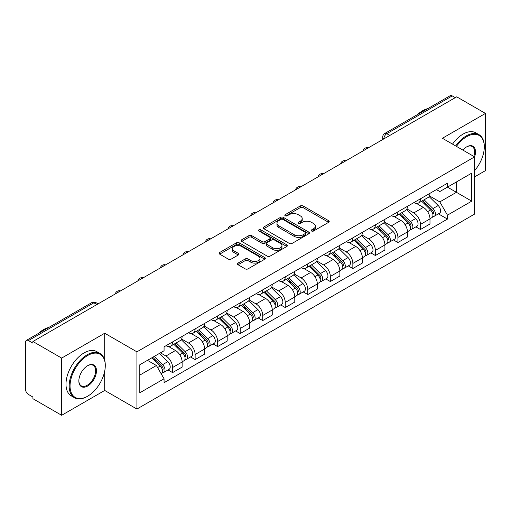 <?xml version="1.0" encoding="UTF-8"?>
<svg xmlns="http://www.w3.org/2000/svg" width="511" height="511" viewBox="0 0 511 511"><rect width="100%" height="100%" fill="white"/><g stroke="black" fill="none" stroke-linecap="round" stroke-linejoin="round"><path stroke-width="0.77" d="M311.582 231.023A1.405 0.811 0 0 0 313.569 231.023L328.63 222.33A2.006 1.156 0 0 0 329.218 221.506A2.006 1.156 0 0 0 328.63 220.688L303.112 205.959A2.006 1.156 0 0 0 300.276 205.959L285.215 214.652A1.405 0.811 0 0 0 284.799 215.227A1.405 0.811 0 0 0 285.215 215.802A1.405 0.811 0 0 0 287.195 215.802L289.149 214.671A6.413 3.705 0 0 1 298.22 214.671L300.347 215.904A6.413 3.705 0 0 1 302.225 218.523A6.413 3.705 0 0 1 300.347 221.142L298.398 222.266A1.405 0.811 0 0 0 297.99 222.841A1.405 0.811 0 0 0 298.398 223.409A1.405 0.811 0 0 0 300.385 223.409L302.333 222.285A6.413 3.705 0 0 1 311.403 222.285L313.53 223.511A6.413 3.705 0 0 1 315.415 226.13A6.413 3.705 0 0 1 313.53 228.756L311.582 229.88A1.405 0.811 0 0 0 311.173 230.448A1.405 0.811 0 0 0 311.582 231.023L311.582 229.88M238.037 263.088A2.006 1.156 0 0 0 237.449 263.912A2.006 1.156 0 0 0 238.037 264.73L245.197 268.863A2.006 1.156 0 0 0 248.033 268.863L264.762 259.205A2.006 1.156 0 0 0 265.35 258.387A2.006 1.156 0 0 0 264.762 257.563L239.244 242.834A2.006 1.156 0 0 0 236.408 242.834L219.679 252.491A2.006 1.156 0 0 0 219.091 253.309A2.006 1.156 0 0 0 219.679 254.127L228.321 259.122A2.006 1.156 0 0 0 231.157 259.122L238.318 254.989A2.006 1.156 0 0 0 238.905 254.171A2.006 1.156 0 0 0 238.318 253.347L234.032 250.875A5.366 3.098 0 0 1 232.46 248.685A5.366 3.098 0 0 1 235.769 245.823A5.366 3.098 0 0 1 241.614 246.494L258.419 256.196A5.366 3.098 0 0 1 259.99 258.387A5.366 3.098 0 0 1 256.675 261.242A5.366 3.098 0 0 1 250.831 260.572L248.033 258.956A2.006 1.156 0 0 0 245.197 258.956L238.037 263.088L238.037 264.73M136.916 351.836L104.704 333.236L61.659 358.09L32.915 341.495L456.706 96.822L485.45 113.416L442.405 138.27L474.617 156.864L136.916 351.836L136.916 409.043L474.617 214.071L474.617 156.864A12.462 7.192 -60 0 0 466.671 146.855L466.671 146.855A12.462 7.192 -60 0 0 462.851 150.074M289.29 243.402A2.006 1.156 0 0 0 292.126 243.402L308.855 233.744A2.006 1.156 0 0 0 309.442 232.927A2.006 1.156 0 0 0 308.855 232.109L283.337 217.373A2.006 1.156 0 0 0 280.501 217.373L263.772 227.031A2.006 1.156 0 0 0 263.184 227.855A2.006 1.156 0 0 0 263.772 228.673L289.29 243.402M259.441 231.33A1.405 0.811 0 0 1 260.865 231.528L260.865 229.861L286.805 244.839A2.006 1.156 0 0 1 287.393 245.657A2.006 1.156 0 0 1 286.805 246.474L270.076 256.132A2.006 1.156 0 0 1 267.24 256.132L241.722 241.396L241.722 239.761A2.006 1.156 0 0 0 241.135 240.579A2.006 1.156 0 0 0 241.722 241.396M241.722 239.761L248.883 235.628A2.006 1.156 0 0 1 251.719 235.628L262.066 241.607A2.006 1.156 0 0 0 264.902 241.607L269.655 238.861A2.006 1.156 0 0 0 270.242 238.043A2.006 1.156 0 0 0 269.655 237.225L258.879 231.004A1.405 0.811 0 0 1 258.464 230.429A1.405 0.811 0 0 1 259.333 229.682A1.405 0.811 0 0 1 260.865 229.861M61.659 358.09L61.659 415.296L32.915 398.701L32.915 397.034L28.437 394.447A4.088 2.357 -120 0 1 25.55 389.446L25.55 342.242A4.088 2.357 -120 0 1 26.393 340.377L91.827 302.601A4.088 2.357 60 0 1 93.871 302.799L28.437 340.575A4.088 2.357 -120 0 0 26.393 340.377M474.617 176.876L485.45 170.623L485.45 113.416M61.659 415.296L104.704 390.449L136.916 409.043M32.915 341.495L32.915 343.162L28.437 340.575M389.829 135.434L386.795 133.684A4.088 2.357 60 0 0 384.751 133.48L450.185 95.704A4.088 2.357 60 0 1 452.229 95.902L386.795 133.684A4.088 2.357 120 0 0 383.908 138.685L383.908 138.851M455.263 97.658L452.229 95.902M420.451 198.811A9.396 5.423 60 0 1 418.503 203.027L428.039 197.527A9.396 5.423 -120 0 0 429.987 193.305M406.922 208.929L413.808 212.902A9.396 5.423 60 0 1 420.451 224.412L429.987 218.906A9.396 5.423 -120 0 0 423.338 207.402L416.516 203.461M429.987 218.906L429.987 223.997L420.451 229.496L415.884 226.858M418.503 203.027A9.396 5.423 60 0 1 413.878 202.605M420.451 224.412L420.451 229.496M397.916 211.822A9.396 5.423 60 0 1 395.974 216.038L405.504 210.532A9.396 5.423 -120 0 0 407.452 206.316M393.349 239.87L397.916 242.508L407.452 237.002L407.452 231.917A9.396 5.423 -120 0 0 400.809 220.407L393.981 216.472M395.974 216.038A9.396 5.423 60 0 1 391.349 215.616M384.387 221.94L391.273 225.913A9.396 5.423 60 0 1 397.916 237.423L397.916 242.508M375.387 224.827A9.396 5.423 60 0 1 373.439 229.049L382.975 223.543A9.396 5.423 -120 0 0 384.917 219.328M370.814 252.881L375.387 255.519L384.917 250.013L384.917 244.929A9.396 5.423 -120 0 0 378.274 233.418L371.452 229.477M373.439 229.049A9.396 5.423 60 0 1 368.814 228.621M361.858 234.945L368.744 238.924A9.396 5.423 60 0 1 375.387 250.428L375.387 255.519M352.852 237.839A9.396 5.423 60 0 1 350.91 242.054L360.44 236.555A9.396 5.423 -120 0 0 362.388 232.333M348.285 265.886L352.852 268.524L362.388 263.024L362.388 257.934A9.396 5.423 -120 0 0 355.739 246.43L348.917 242.489M350.91 242.054A9.396 5.423 60 0 1 346.279 241.633M339.323 247.956L346.209 251.929A9.396 5.423 60 0 1 352.852 263.44L352.852 268.524M330.323 250.85A9.396 5.423 60 0 1 328.375 255.066L337.905 249.56A9.396 5.423 -120 0 0 339.853 245.344M325.75 278.897L330.323 281.535L339.853 276.029L339.853 270.945A9.396 5.423 -120 0 0 333.21 259.435L326.388 255.5M328.375 255.066A9.396 5.423 60 0 1 323.75 254.644M316.788 260.968L323.674 264.941A9.396 5.423 60 0 1 330.323 276.451L330.323 281.535M307.788 263.855A9.396 5.423 60 0 1 305.84 268.077L315.376 262.571A9.396 5.423 -120 0 0 317.318 258.355M303.215 291.909L307.788 294.547L317.318 289.041L317.318 283.956A9.396 5.423 -120 0 0 310.675 272.446L303.853 268.505M305.84 268.077A9.396 5.423 60 0 1 301.215 267.649M294.259 273.973L301.145 277.952A9.396 5.423 60 0 1 307.788 289.456L307.788 294.547M285.253 276.866A9.396 5.423 60 0 1 283.311 281.082L292.841 275.582A9.396 5.423 -120 0 0 294.79 271.36M280.686 304.914L285.253 307.552L294.79 302.052L294.79 296.961A9.396 5.423 -120 0 0 288.147 285.457L281.318 281.516M283.311 281.082A9.396 5.423 60 0 1 278.68 280.66M271.724 286.984L278.61 290.957A9.396 5.423 60 0 1 285.253 302.467L285.253 307.552M262.724 289.878A9.396 5.423 60 0 1 260.776 294.093L270.306 288.587A9.396 5.423 -120 0 0 272.254 284.372M258.151 317.925L262.724 320.563L272.254 315.057L272.254 309.973A9.396 5.423 -120 0 0 265.611 298.462L258.79 294.528M260.776 294.093A9.396 5.423 60 0 1 256.152 293.672M249.196 299.995L256.075 303.968A9.396 5.423 60 0 1 262.724 315.479L262.724 320.563M240.189 302.882A9.396 5.423 60 0 1 238.241 307.105L247.778 301.599A9.396 5.423 -120 0 0 249.719 297.383M235.616 330.936L240.189 333.574L249.719 328.068L249.719 322.984A9.396 5.423 -120 0 0 243.076 311.474L236.254 307.533M238.241 307.105A9.396 5.423 60 0 1 233.616 306.677M226.66 313L233.546 316.98A9.396 5.423 60 0 1 240.189 328.484L240.189 333.574M217.654 315.894A9.396 5.423 60 0 1 215.712 320.11L225.242 314.61A9.396 5.423 -120 0 0 227.191 310.388M213.087 343.941L217.654 346.579L227.191 341.08L227.191 335.989A9.396 5.423 -120 0 0 220.548 324.485L213.719 320.544M215.712 320.11A9.396 5.423 60 0 1 211.088 319.688M204.125 326.012L211.011 329.985A9.396 5.423 60 0 1 217.654 341.495L217.654 346.579M195.125 328.905A9.396 5.423 60 0 1 193.177 333.121L202.714 327.615A9.396 5.423 -120 0 0 204.655 323.399M190.552 356.953L195.125 359.591L204.655 354.085L204.655 349A9.396 5.423 -120 0 0 198.013 337.49L191.191 333.555M193.177 333.121A9.396 5.423 60 0 1 188.553 332.699M181.597 339.023L188.482 342.996A9.396 5.423 60 0 1 195.125 354.506L195.125 359.591M172.59 341.91A9.396 5.423 60 0 1 170.642 346.132L180.179 340.626A9.396 5.423 -120 0 0 182.127 336.41M168.023 369.964L172.59 372.602L182.127 367.096L182.127 362.012A9.396 5.423 -120 0 0 175.477 350.501L168.656 346.56M170.642 346.132A9.396 5.423 60 0 1 166.018 345.704M160.46 352.839L165.947 356.007A9.396 5.423 60 0 1 172.59 367.511L172.59 372.602M436.413 189.594L439.805 191.555L471.73 173.127L456.419 181.967L456.419 192.308L439.805 201.896L429.457 195.917M139.803 375.1L156.411 365.512L164.069 378.772L139.803 392.78L139.803 364.758L164.069 350.75L164.069 346.835L447.464 183.219L447.464 187.135L471.73 201.149L447.464 215.157L439.805 201.896M471.73 173.127L471.73 201.149M164.069 378.772L164.069 382.694L447.464 219.078L447.464 215.157M104.704 333.236L104.704 360.281M104.704 371.178L104.704 390.449M156.411 365.512L147.455 360.344M438.412 213.854L447.464 219.078M312.144 231.221L313.53 230.423A6.413 3.705 0 0 0 315.415 227.804L315.415 226.13M302.225 218.523L302.225 220.19A6.413 3.705 0 0 1 300.347 222.809L298.961 223.607M328.605 222.342L303.112 207.626A2.006 1.156 0 0 0 300.276 207.626L285.777 216M308.829 233.763L283.337 219.04A2.006 1.156 0 0 0 280.501 219.04L263.797 228.685M305.31 233.501A1.405 0.811 0 0 0 305.719 232.927A1.405 0.811 0 0 0 305.31 232.352L282.909 219.423A1.405 0.811 0 0 0 280.922 219.423L278.865 220.605A6.413 3.705 0 0 0 276.988 223.23A6.413 3.705 0 0 0 278.865 225.849L294.183 234.69A6.413 3.705 0 0 0 303.253 234.69L305.31 233.501L305.31 235.169A1.405 0.811 0 0 0 305.719 234.594L305.719 232.927M276.988 223.23L276.988 224.897A6.413 3.705 0 0 0 278.865 227.516L278.865 225.849M305.31 235.169L303.253 236.357A6.413 3.705 0 0 1 294.183 236.357L278.865 227.516M241.748 241.416L248.883 237.296L248.883 235.628M270.242 238.043L270.242 239.71A2.006 1.156 0 0 1 269.655 240.528L264.902 243.274A2.006 1.156 0 0 1 262.066 243.274L251.719 237.296A2.006 1.156 0 0 0 248.883 237.296M260.865 231.528L286.78 246.487M272.81 247.803A5.366 3.098 0 0 0 278.655 248.474A5.366 3.098 0 0 0 281.963 245.612A5.366 3.098 0 0 0 280.392 243.428L274.471 240.01A2.006 1.156 0 0 0 271.635 240.01L266.889 242.751A2.006 1.156 0 0 0 266.301 243.568A2.006 1.156 0 0 0 266.889 244.386L272.81 247.803L272.81 249.47A5.366 3.098 0 0 0 278.655 250.141A5.366 3.098 0 0 0 281.963 247.286L281.963 245.612M266.301 243.568L266.301 245.235A2.006 1.156 0 0 0 266.889 246.053L266.889 244.386M272.81 249.47L266.889 246.053M259.99 258.387L259.99 260.054A5.366 3.098 0 0 1 256.675 262.916A5.366 3.098 0 0 1 250.831 262.239L248.033 260.623A2.006 1.156 0 0 0 245.197 260.623L238.062 264.743M232.46 248.685L232.46 250.352A5.366 3.098 0 0 0 234.032 252.543L234.032 250.875M238.292 255.002L234.032 252.543M264.736 259.218L239.244 244.501A2.006 1.156 0 0 0 236.408 244.501L219.704 254.146M421.664 201.206L430.543 209.964A5.104 2.951 60 0 1 431.891 217.622L429.981 218.721M423.434 202.95L427.196 205.122M422.648 200.638L432.37 210.225A2.453 1.418 60 0 1 433.015 213.905A2.453 1.418 60 0 1 432.791 213.988M424.117 199.788L432.996 208.545A5.104 2.951 60 0 1 434.344 216.204A5.104 2.951 60 0 1 432.804 216.364M429.087 196.556L438.195 205.543A5.104 2.951 60 0 1 439.543 213.202L434.344 216.204M399.129 214.218L408.008 222.975A5.104 2.951 60 0 1 409.356 230.627L407.452 231.726M400.899 215.961L404.667 218.133M400.113 213.649L409.835 223.237A2.453 1.418 60 0 1 410.48 226.91A2.453 1.418 60 0 1 410.256 226.999M401.589 212.8L410.461 221.557A5.104 2.951 60 0 1 411.809 229.209A5.104 2.951 60 0 1 410.269 229.375M406.552 209.567L415.667 218.555A5.104 2.951 60 0 1 417.008 226.207L411.809 229.209M376.601 227.223L385.473 235.98A5.104 2.951 60 0 1 386.821 243.638L384.917 244.737M378.37 228.973L382.132 231.144M377.584 226.654L387.306 236.248A2.453 1.418 60 0 1 387.951 239.921A2.453 1.418 60 0 1 387.728 240.01M379.053 225.805L387.932 234.562A5.104 2.951 60 0 1 389.28 242.22A5.104 2.951 60 0 1 387.734 242.386M384.023 222.572L393.131 231.56A5.104 2.951 60 0 1 394.479 239.218L389.28 242.22M474.617 170.61A24.924 14.391 120 0 0 484.294 146.855A24.924 14.391 120 0 0 466.671 136.686A24.924 14.391 120 0 0 456.444 146.37M455.697 145.942A25.531 14.742 -60 0 1 466.236 135.932A25.531 14.742 -60 0 1 479.005 134.668A25.531 14.742 -60 0 1 484.294 146.357A25.531 14.742 -60 0 1 484.294 146.612M473.85 156.423A11.849 6.841 120 0 0 472.164 146.523A11.849 6.841 120 0 0 466.454 146.989M417.455 114.598A25.531 14.742 -60 0 1 422.616 110.746A25.531 14.742 -60 0 1 427.777 108.639M452.522 144.108A25.531 14.742 -60 0 1 463.062 134.099A25.531 14.742 -60 0 1 475.83 132.834L479.005 134.668M87.662 396.204A24.924 14.391 120 0 0 87.662 396.197A24.924 14.391 120 0 0 105.279 365.678A24.924 14.391 120 0 0 87.662 355.503A24.924 14.391 120 0 0 70.039 386.029A24.924 14.391 120 0 0 87.662 396.204L87.228 396.453A25.531 14.742 -60 0 1 74.459 397.718A25.531 14.742 -60 0 1 70.544 377.252A25.531 14.742 -60 0 1 87.228 354.755A25.531 14.742 -60 0 1 99.99 353.491A25.531 14.742 -60 0 1 105.279 365.18A25.531 14.742 -60 0 1 105.279 365.429M87.662 365.678L87.662 365.678A12.462 7.192 -60 0 1 96.47 370.769A12.462 7.192 -60 0 1 87.662 386.029A12.462 7.192 -60 0 1 78.847 380.938A12.462 7.192 -60 0 1 87.662 365.678L87.662 365.678M78.854 380.682A11.849 6.841 120 0 0 81.3 385.862A11.849 6.841 120 0 0 87.228 385.275A11.849 6.841 120 0 0 94.969 374.838A11.849 6.841 120 0 0 93.149 365.339A11.849 6.841 120 0 0 87.438 365.806M38.446 333.421A25.531 14.742 -60 0 1 43.607 329.569A25.531 14.742 -60 0 1 48.769 327.462M74.459 397.718L71.284 395.878A25.531 14.742 -60 0 1 67.369 375.419A25.531 14.742 -60 0 1 84.047 352.922A25.531 14.742 -60 0 1 96.815 351.657L99.99 353.491M87.228 396.453L87.662 396.197M354.066 240.234L362.944 248.991A5.104 2.951 60 0 1 364.292 256.65L362.382 257.748M355.835 241.978L359.597 244.149M355.049 239.665L364.771 249.253A2.453 1.418 60 0 1 365.416 252.932A2.453 1.418 60 0 1 365.193 253.015M356.518 238.816L365.397 247.573A5.104 2.951 60 0 1 366.745 255.232A5.104 2.951 60 0 1 365.205 255.391M361.488 235.584L370.596 244.571A5.104 2.951 60 0 1 371.944 252.23L366.745 255.232M331.53 253.245L340.409 262.002A5.104 2.951 60 0 1 341.757 269.655L339.853 270.753M333.306 254.989L337.068 257.161M332.52 252.677L342.236 262.264A2.453 1.418 60 0 1 342.887 265.937A2.453 1.418 60 0 1 342.664 266.027M333.99 251.827L342.868 260.584A5.104 2.951 60 0 1 344.21 268.237A5.104 2.951 60 0 1 342.67 268.403M338.959 248.595L348.068 257.582A5.104 2.951 60 0 1 349.415 265.235L344.21 268.237M309.002 266.25L317.874 275.007A5.104 2.951 60 0 1 319.222 282.666L317.318 283.765M310.771 268L314.533 270.172M309.985 265.682L319.707 275.269A2.453 1.418 60 0 1 320.352 278.949A2.453 1.418 60 0 1 320.129 279.038M311.455 264.832L320.333 273.589A5.104 2.951 60 0 1 321.681 281.248A5.104 2.951 60 0 1 320.135 281.414M316.424 261.6L325.533 270.587A5.104 2.951 60 0 1 326.88 278.246L321.681 281.248M286.467 279.262L295.345 288.019A5.104 2.951 60 0 1 296.693 295.671L294.783 296.776M288.236 281.005L291.998 283.177M287.45 278.693L297.172 288.281A2.453 1.418 60 0 1 297.817 291.96A2.453 1.418 60 0 1 297.594 292.043M288.926 277.843L297.798 286.601A5.104 2.951 60 0 1 299.146 294.259A5.104 2.951 60 0 1 297.606 294.419M293.889 274.611L302.997 283.599A5.104 2.951 60 0 1 304.345 291.257L299.146 294.259M263.932 292.266L272.81 301.03A5.104 2.951 60 0 1 274.158 308.682L272.254 309.781M265.707 294.017L269.469 296.188M264.922 291.704L274.637 301.292A2.453 1.418 60 0 1 275.288 304.965A2.453 1.418 60 0 1 275.065 305.054M266.391 290.855L275.269 299.612A5.104 2.951 60 0 1 276.617 307.264A5.104 2.951 60 0 1 275.071 307.43M271.36 287.623L280.469 296.61A5.104 2.951 60 0 1 281.817 304.262L276.617 307.264M241.403 305.278L250.281 314.035A5.104 2.951 60 0 1 251.623 321.694L249.719 322.792M243.172 307.028L246.934 309.2M242.386 304.709L252.108 314.297A2.453 1.418 60 0 1 252.753 317.976A2.453 1.418 60 0 1 252.53 318.066M243.856 303.86L252.734 312.617A5.104 2.951 60 0 1 254.082 320.276A5.104 2.951 60 0 1 252.536 320.442M248.825 300.628L257.934 309.615A5.104 2.951 60 0 1 259.281 317.274L254.082 320.276M218.868 318.289L227.746 327.046A5.104 2.951 60 0 1 229.094 334.699L227.191 335.804M220.637 320.033L224.399 322.205M219.851 317.721L229.573 327.308A2.453 1.418 60 0 1 230.218 330.981A2.453 1.418 60 0 1 229.995 331.071M221.327 316.871L230.199 325.628A5.104 2.951 60 0 1 231.547 333.287A5.104 2.951 60 0 1 230.007 333.447M226.29 313.639L235.399 322.626A5.104 2.951 60 0 1 236.746 330.285L231.547 333.287M196.339 331.294L205.211 340.051A5.104 2.951 60 0 1 206.559 347.71L204.655 348.809M198.108 333.044L201.871 335.216M197.323 330.726L207.044 340.32A2.453 1.418 60 0 1 207.69 343.992A2.453 1.418 60 0 1 207.466 344.082M198.792 329.882L207.67 338.64A5.104 2.951 60 0 1 209.018 346.292A5.104 2.951 60 0 1 207.472 346.458M203.761 326.65L212.87 335.638A5.104 2.951 60 0 1 214.218 343.29L209.018 346.292M173.804 344.305L182.683 353.063A5.104 2.951 60 0 1 184.03 360.721L182.12 361.82M175.573 346.056L179.335 348.227M174.788 343.737L184.509 353.325A2.453 1.418 60 0 1 185.154 357.004A2.453 1.418 60 0 1 184.931 357.093M176.257 342.887L185.135 351.645A5.104 2.951 60 0 1 186.483 359.303A5.104 2.951 60 0 1 184.944 359.469M181.226 339.655L190.335 348.643A5.104 2.951 60 0 1 191.682 356.301L186.483 359.303M151.799 357.834L160.147 366.074A5.104 2.951 60 0 1 161.495 373.726L161.24 373.873M153.038 359.061L156.807 361.232M152.783 357.266L161.974 366.336A2.453 1.418 60 0 1 162.619 370.009A2.453 1.418 60 0 1 162.396 370.098M154.252 356.416L162.6 364.656A5.104 2.951 60 0 1 163.948 372.315A5.104 2.951 60 0 1 162.409 372.474M159.451 353.414L167.8 361.654A5.104 2.951 60 0 1 169.147 369.312L163.948 372.315M384.055 138.768L383.908 138.685A4.088 2.357 0 0 1 382.713 137.018L382.713 139.541M195.125 354.506L204.655 349M217.654 341.495L227.191 335.989M240.189 328.484L249.719 322.984M262.724 315.479L272.254 309.973M285.253 302.467L294.79 296.961M307.788 289.456L317.318 283.956M330.323 276.451L339.853 270.945M352.852 263.44L362.388 257.934M375.387 250.428L384.917 244.929M397.916 237.423L407.452 231.917M172.59 367.511L182.127 362.012M165.947 356.007L175.477 350.501M188.482 342.996L198.013 337.49M211.011 329.985L220.548 324.485M233.546 316.98L243.076 311.474M256.075 303.968L265.611 298.462M278.61 290.957L288.147 285.457M301.145 277.952L310.675 272.446M323.674 264.941L333.21 259.435M346.209 251.929L355.739 246.43M368.744 238.924L378.274 233.418M391.273 225.913L400.809 220.407M413.808 212.902L423.338 207.402M368.054 148.005A4.088 2.357 120 0 0 366.253 149.046M345.519 161.016A4.088 2.357 120 0 0 343.718 162.057M322.99 174.021A4.088 2.357 120 0 0 321.183 175.062M300.455 187.032A4.088 2.357 120 0 0 298.654 188.074M277.927 200.044A4.088 2.357 120 0 0 276.119 201.085M255.391 213.049A4.088 2.357 120 0 0 253.59 214.09M232.856 226.06A4.088 2.357 120 0 0 231.055 227.101M210.328 239.071A4.088 2.357 120 0 0 208.52 240.113M187.793 252.076A4.088 2.357 120 0 0 185.991 253.117M165.257 265.088A4.088 2.357 120 0 0 163.456 266.129M142.729 278.099A4.088 2.357 120 0 0 140.921 279.14M120.194 291.104A4.088 2.357 120 0 0 118.392 292.145M96.905 304.55L93.871 302.799A4.088 2.357 120 0 1 95.915 302.601A4.088 4.088 0 0 0 91.827 302.601M313.53 230.423L313.53 228.756M298.398 223.409L298.398 222.266M300.347 222.809L300.347 221.142M285.215 215.802L285.215 214.652M300.276 207.626L300.276 205.959M303.112 207.626L303.112 205.959M328.63 222.33L328.63 220.688M263.772 228.673L263.772 227.031M280.501 219.04L280.501 217.373M283.337 219.04L283.337 217.373M308.855 233.744L308.855 232.109M294.183 236.357L294.183 234.69M303.253 236.357L303.253 234.69M251.719 237.296L251.719 235.628M262.066 243.274L262.066 241.607M264.902 243.274L264.902 241.607M269.655 240.528L269.655 238.861M286.805 246.474L286.805 244.839M245.197 260.623L245.197 258.956M248.033 260.623L248.033 258.956M250.831 262.239L250.831 260.572M238.318 254.989L238.318 253.347M219.679 254.127L219.679 252.491M236.408 244.501L236.408 242.834M239.244 244.501L239.244 242.834M264.762 259.205L264.762 257.563M430.543 209.964L427.605 211.656M433.526 212.78L432.606 213.311M438.195 205.543L432.996 208.545M408.008 222.975L405.076 224.668M410.991 225.792L410.071 226.322M415.667 218.555L410.461 221.557M385.473 235.98L382.541 237.672M388.456 238.797L387.536 239.327M393.131 231.56L387.932 234.562M362.944 248.991L360.012 250.684M365.927 251.808L365.007 252.338M370.596 244.571L365.397 247.573M340.409 262.002L337.477 263.695M343.392 264.819L342.472 265.35M348.068 257.582L342.868 260.584M317.874 275.007L314.942 276.7M320.857 277.824L319.937 278.354M325.533 270.587L320.333 273.589M295.345 288.019L292.413 289.711M298.328 290.836L297.408 291.366M302.997 283.599L297.798 286.601M272.81 301.03L269.878 302.723M275.793 303.841L274.873 304.377M280.469 296.61L275.269 299.612M250.281 314.035L247.343 315.728M253.258 316.852L252.338 317.382M257.934 309.615L252.734 312.617M227.746 327.046L224.814 328.739M230.729 329.863L229.809 330.393M235.399 322.626L230.199 325.628M205.211 340.051L202.279 341.75M208.194 342.868L207.274 343.405M212.87 335.638L207.67 338.64M182.683 353.063L179.744 354.755M185.665 355.88L184.746 356.41M190.335 348.643L185.135 351.645M160.147 366.074L157.592 367.55M163.13 368.891L162.211 369.421M167.8 361.654L162.6 364.656M368.399 147.807A4.088 4.088 0 0 0 363.161 150.828M345.87 160.812A4.088 4.088 0 0 0 340.626 163.839M323.335 173.823A4.088 4.088 0 0 0 318.091 176.851M300.8 186.834A4.088 4.088 0 0 0 295.562 189.856M278.271 199.839A4.088 4.088 0 0 0 273.027 202.867M255.736 212.851A4.088 4.088 0 0 0 250.499 215.878M233.208 225.862A4.088 4.088 0 0 0 227.963 228.883M210.673 238.867A4.088 4.088 0 0 0 205.428 241.895M188.137 251.878A4.088 4.088 0 0 0 182.9 254.906M165.609 264.89A4.088 4.088 0 0 0 160.365 267.911M143.074 277.895A4.088 4.088 0 0 0 137.829 280.922M120.539 290.906A4.088 4.088 0 0 0 115.301 293.934M98.099 303.86L95.915 302.601M384.751 133.48A4.088 4.088 0 0 0 382.713 137.018M484.294 146.855L484.294 146.357M105.279 365.678L105.279 365.18"/></g></svg>
